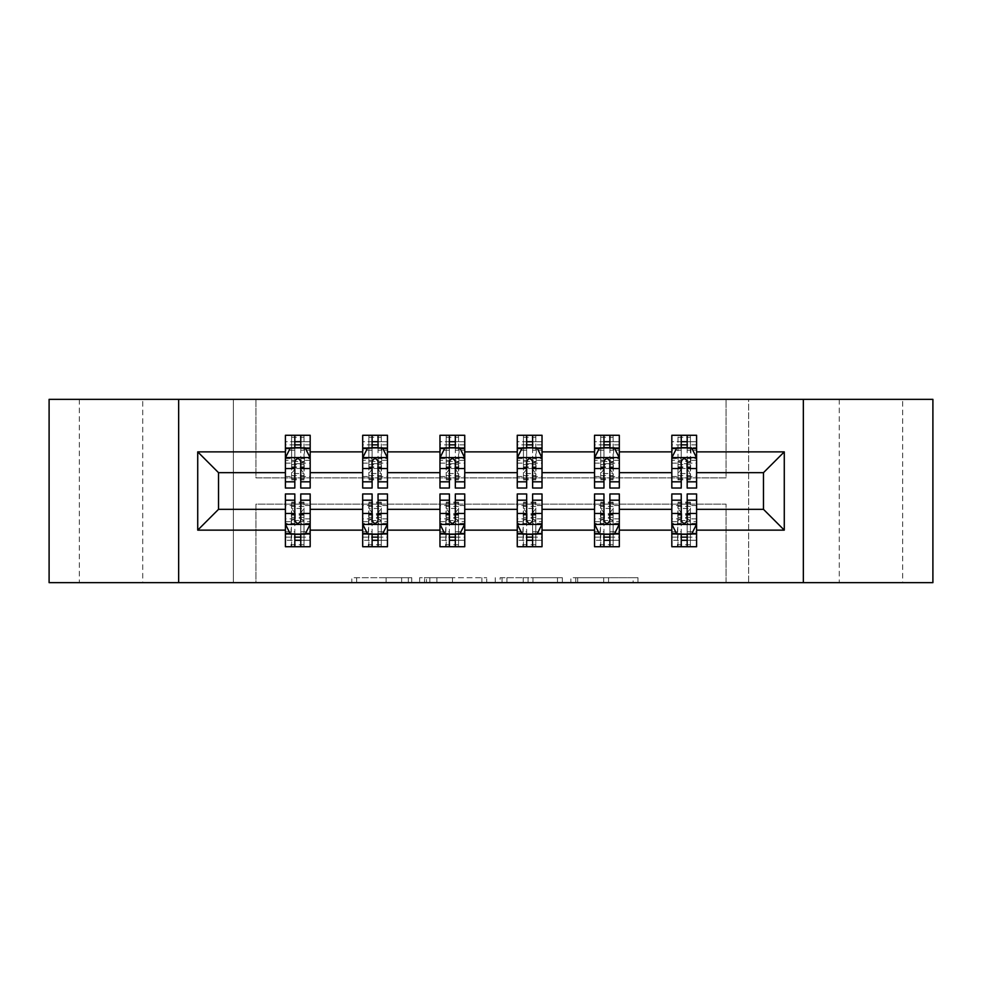 <?xml version="1.0" encoding="UTF-8"?>
<svg xmlns="http://www.w3.org/2000/svg" width="982" height="982" viewBox="0 0 982 982"><rect width="100%" height="100%" fill="white"/><g stroke="black" fill="none" stroke-linecap="round" stroke-linejoin="round"><path stroke-width="0.74" stroke-dasharray="4.91 3.68" d="M902.679 399.355L839.266 399.355L902.679 399.355L902.679 582.645L839.266 582.645L902.679 582.645M839.266 399.355L839.266 582.645M142.734 399.355L79.321 399.355L142.734 399.355L142.734 582.645L79.321 582.645L142.734 582.645M79.321 399.355L79.321 582.645M411.74 582.645L356.662 582.645L411.74 582.645L411.74 577.698L386.086 577.698L386.086 582.645L386.086 577.698L411.74 577.698L411.74 582.645L411.74 577.698L386.086 577.698L386.086 582.645L386.086 577.698L411.74 577.698L356.662 577.698L411.74 577.698M49.1 582.645L49.1 399.355L233.385 399.355L233.385 582.645L49.1 582.645M932.9 399.355L932.9 582.645L748.615 582.645L748.615 399.355L932.9 399.355M633.108 582.645L575.734 582.645L633.108 582.645L633.108 577.698L608.558 577.698L637.981 577.698L637.981 582.645L637.981 577.698L575.734 577.698L637.981 577.698L637.981 582.645L637.981 577.698L633.108 577.698L633.108 582.645M603.697 582.645L577.674 582.645L603.697 582.645L603.697 577.698L608.558 577.698L603.697 577.698L603.697 582.645L603.697 577.698L577.674 577.698L577.674 582.645L577.674 577.698L603.697 577.698L603.697 582.645M570.873 582.645L575.734 582.645L570.873 582.645L570.873 577.698L575.734 577.698L570.873 577.698L570.873 582.645M351.802 582.645L356.662 582.645L351.802 582.645L351.802 577.698L356.662 577.698L351.802 577.698L351.802 582.645M233.385 582.645L255.934 582.645L255.934 504.134L726.066 504.134L726.066 582.645L255.934 582.645L255.934 504.134L726.066 504.134L726.066 582.645L748.615 582.645L748.615 399.355L726.066 399.355L726.066 477.866L255.934 477.866L255.934 399.355L726.066 399.355L726.066 477.866L255.934 477.866L255.934 399.355L233.385 399.355L233.385 582.645M486.741 582.645L481.88 582.645L486.741 582.645L486.741 577.698L486.741 582.645M424.506 582.645L481.88 582.645L419.645 582.645L424.506 582.645L424.506 577.698L486.741 577.698L419.645 577.698L419.645 582.645L419.645 577.698L424.506 577.698L424.506 582.645M500.12 582.645L562.355 582.645L495.259 582.645L500.12 582.645L500.12 577.698L562.355 577.698L562.355 582.645L562.355 577.698L532.944 577.698L532.944 582.645M687.179 534.343L696.594 534.343L696.594 509.327L763.468 509.327L763.468 472.673L696.594 472.673L696.594 435.272L671.823 435.272L671.823 447.657L696.594 447.657L696.594 435.272L690.395 435.333L690.395 467.469L690.395 461.466L678.01 461.466L678.01 479.854L678.01 435.333L678.01 467.469L678.01 461.466L681.729 463.664L686.688 463.664L686.688 468.488L681.729 468.488L681.729 463.664M594.54 448.492L594.54 481.585L594.54 435.272L619.311 435.272L613.112 435.333L613.112 467.469L613.112 461.466L600.726 461.466L600.726 479.854L600.726 435.333L600.726 467.469L600.726 461.466L604.446 463.664L609.405 463.664L609.405 468.488L604.446 468.488L604.446 463.664M600.726 435.333L594.54 435.272L594.54 447.657L619.311 447.657L619.311 435.272L619.311 447.657L603.955 447.657M439.973 448.492L439.973 481.585L439.973 435.272L464.744 435.272L458.557 435.333L458.557 467.469L458.557 461.466L446.172 461.466L446.172 479.854L446.172 435.333L446.172 467.469L446.172 461.466L449.879 463.664L454.838 463.664L454.838 468.488L449.879 468.488L449.879 463.664M446.172 435.333L439.973 435.272L439.973 447.657L464.744 447.657L464.744 435.272L464.744 447.657L449.388 447.657M285.406 448.492L285.406 481.585L285.406 435.272L310.177 435.272L303.99 435.333L303.99 467.469L303.99 461.466L291.605 461.466L291.605 479.854L291.605 435.333L291.605 467.469L291.605 461.466L295.312 463.664L300.271 463.664L300.271 468.488L295.312 468.488L295.312 463.664M291.605 435.333L285.406 435.272L285.406 447.657L310.177 447.657L310.177 435.272L310.177 447.657L294.821 447.657M362.689 448.492L362.689 481.585L362.689 435.272L387.46 435.272L381.274 435.333L381.274 467.469L381.274 461.466L368.888 461.466L368.888 479.854L368.888 435.333L368.888 467.469L368.888 461.466L372.595 463.664L377.554 463.664L377.554 468.488L372.595 468.488L372.595 463.664M368.888 435.333L362.689 435.272L362.689 447.657L387.46 447.657L387.46 435.272L387.46 447.657L372.104 447.657M517.256 448.492L517.256 481.585L517.256 435.272L542.027 435.272L535.828 435.333L535.828 467.469L535.828 461.466L523.443 461.466L523.443 479.854L523.443 435.333L523.443 467.469L523.443 461.466L527.162 463.664L532.121 463.664L532.121 468.488L527.162 468.488L527.162 463.664M523.443 435.333L517.256 435.272L517.256 447.657L542.027 447.657L542.027 435.272L542.027 447.657L526.671 447.657M671.823 448.492L671.823 481.585L671.823 457.808L671.823 472.673L619.311 472.673L619.311 447.657L609.896 447.657M609.896 534.343L619.311 534.343L619.311 509.327L671.823 509.327L671.823 534.343L681.238 534.343M594.54 472.673L542.027 472.673L542.027 447.657L532.612 447.657M532.612 534.343L542.027 534.343L542.027 509.327L594.54 509.327L594.54 534.343L603.955 534.343M517.256 472.673L464.744 472.673L464.744 447.657L455.329 447.657M455.329 534.343L464.744 534.343L464.744 509.327L517.256 509.327L517.256 534.343L526.671 534.343M439.973 472.673L387.46 472.673L387.46 447.657L378.045 447.657M378.045 534.343L387.46 534.343L387.46 509.327L439.973 509.327L439.973 534.343L449.388 534.343M362.689 472.673L310.177 472.673L310.177 447.657L300.762 447.657M300.762 534.343L310.177 534.343L310.177 509.327L362.689 509.327L362.689 534.343L372.104 534.343M285.406 472.673L218.532 472.673L218.532 509.327L285.406 509.327L285.406 534.343L294.821 534.343M671.823 472.673L671.823 447.657L681.238 447.657M687.179 447.657L671.823 447.657L671.823 435.272L690.984 435.272M671.823 493.971L671.823 540.296L671.823 534.343L696.594 534.343L671.823 534.343L671.823 546.728L696.594 546.728L696.594 534.343L696.594 546.728L677.433 546.728L678.01 514.531L678.01 520.534L690.395 520.534L690.395 502.146L690.395 546.667L690.395 514.531L690.395 520.534L686.688 518.336L681.729 518.336L681.729 513.512L686.688 513.512L686.688 518.336M594.54 493.971L594.54 540.296L594.54 534.343L619.311 534.343L594.54 534.343L594.54 546.728L619.311 546.728L619.311 534.343L619.311 546.728L600.149 546.728L600.726 514.531L600.726 520.534L613.112 520.534L613.112 502.146L613.112 546.667L613.112 514.531L613.112 520.534L609.405 518.336L604.446 518.336L604.446 513.512L609.405 513.512L609.405 518.336M517.256 493.971L517.256 540.296L517.256 534.343L542.027 534.343L517.256 534.343L517.256 546.728L542.027 546.728L542.027 534.343L542.027 546.728L522.866 546.728L523.443 514.531L523.443 520.534L535.828 520.534L535.828 502.146L535.828 546.667L535.828 514.531L535.828 520.534L532.121 518.336L527.162 518.336L527.162 513.512L532.121 513.512L532.121 518.336M439.973 493.971L439.973 540.296L439.973 534.343L464.744 534.343L439.973 534.343L439.973 546.728L464.744 546.728L464.744 534.343L464.744 546.728L445.583 546.728L446.172 514.531L446.172 520.534L458.557 520.534L458.557 502.146L458.557 546.667L458.557 514.531L458.557 520.534L454.838 518.336L449.879 518.336L449.879 513.512L454.838 513.512L454.838 518.336M362.689 493.971L362.689 540.296L362.689 534.343L387.46 534.343L362.689 534.343L362.689 546.728L387.46 546.728L387.46 534.343L387.46 546.728L368.299 546.728L368.888 514.531L368.888 520.534L381.274 520.534L381.274 502.146L381.274 546.667L381.274 514.531L381.274 520.534L377.554 518.336L372.595 518.336L372.595 513.512L377.554 513.512L377.554 518.336M285.406 493.971L285.406 540.296L285.406 534.343L310.177 534.343L285.406 534.343L285.406 546.728L310.177 546.728L310.177 534.343L310.177 546.728L291.016 546.728L291.605 514.531L291.605 520.534L303.99 520.534L303.99 502.146L303.99 546.667L303.99 514.531L303.99 520.534L300.271 518.336L295.312 518.336L295.312 513.512L300.271 513.512L300.271 518.336M178.65 582.645L178.65 399.355M803.35 399.355L803.35 582.645M429.846 582.645L436.904 582.645L429.846 582.645L429.846 577.698L426.446 577.698L426.446 582.645L426.446 577.698L436.904 577.698L429.846 577.698L429.846 582.645M436.904 582.645L452.469 582.645L436.904 582.645L436.904 577.698L452.469 577.698L452.469 582.645L452.469 577.698L436.904 577.698L436.904 582.645M500.12 577.698L528.083 577.698L528.083 582.645L528.083 577.698L523.21 577.698L528.083 577.698L528.083 582.645L528.083 577.698L532.944 577.698M502.06 577.698L502.06 582.645L502.06 577.698M495.259 577.698L495.259 582.645L495.259 577.698M291.016 447.657L285.406 447.657L285.406 441.704L294.821 441.704L294.821 435.272L300.762 435.272L300.762 441.704L310.177 441.704L310.177 447.657L291.605 447.866M285.406 488.029L285.406 441.704L310.177 441.704L310.177 450.222L300.762 450.222L300.762 441.704M285.406 457.808L290.365 447.902L305.218 447.902L310.177 457.808L310.177 481.585L310.177 448.492M310.177 457.808L310.177 472.673M310.177 488.029L310.177 450.222M294.821 488.029L294.821 460.3L285.406 460.3M285.406 458.569L294.821 458.569L294.821 481.585L294.821 461.528C296.797 457.772 298.774 457.772 300.762 461.528L300.762 481.585L300.762 458.569L310.177 458.569M291.016 435.272L304.567 435.272M294.821 441.704L294.821 460.3M294.821 458.569L294.821 447.902M300.762 447.902L300.762 458.569M310.177 460.3L300.762 460.3L300.762 450.222M300.762 460.3L300.762 488.029M295.312 468.488L291.605 473.545L303.99 473.545L303.99 479.854L304.567 447.657M303.99 435.333L303.99 447.866M300.271 468.488L303.99 473.545L303.99 461.466L300.271 463.664M310.177 493.971L310.177 540.296L300.762 540.296L300.762 546.728L294.821 546.728L294.821 540.296L285.406 540.296L310.177 540.296L310.177 534.343L285.406 534.343L285.406 546.728L291.016 546.728M310.177 533.508L310.177 509.327M310.177 524.192L305.218 534.098L290.365 534.098L285.406 524.192L285.406 500.415L285.406 533.508M285.406 524.192L285.406 509.327M300.762 493.971L300.762 521.7L310.177 521.7M310.177 523.431L300.762 523.431L300.762 500.415L300.762 520.472C298.786 524.228 296.81 524.228 294.821 520.472L294.821 500.415L294.821 523.431L285.406 523.431M300.762 540.296L300.762 521.7M285.406 521.7L294.821 521.7L294.821 540.296M300.762 523.431L300.762 534.098M294.821 534.098L294.821 523.431M294.821 521.7L294.821 493.971M300.271 513.512L303.99 508.455L291.605 508.455L291.605 502.146L291.016 534.343M291.605 546.667L291.605 534.134M295.312 513.512L291.605 508.455L291.605 520.534L295.312 518.336M368.299 447.657L362.689 447.657L362.689 441.704L372.104 441.704L372.104 435.272L378.045 435.272L378.045 441.704L387.46 441.704L387.46 447.657L368.888 447.866M362.689 488.029L362.689 441.704L387.46 441.704L387.46 450.222L378.045 450.222L378.045 441.704M362.689 457.808L367.649 447.902L382.501 447.902L387.46 457.808L387.46 481.585L387.46 448.492M387.46 457.808L387.46 472.673M387.46 488.029L387.46 450.222M372.104 488.029L372.104 460.3L362.689 460.3M362.689 458.569L372.104 458.569L372.104 481.585L372.104 461.528C374.081 457.772 376.057 457.772 378.045 461.528L378.045 481.585L378.045 458.569L387.46 458.569M368.299 435.272L381.851 435.272M372.104 441.704L372.104 460.3M372.104 458.569L372.104 447.902M378.045 447.902L378.045 458.569M387.46 460.3L378.045 460.3L378.045 450.222M378.045 460.3L378.045 488.029M372.595 468.488L368.888 473.545L381.274 473.545L381.274 479.854L381.851 447.657M381.274 435.333L381.274 447.866M377.554 468.488L381.274 473.545L381.274 461.466L377.554 463.664M445.583 447.657L439.973 447.657L439.973 441.704L449.388 441.704L449.388 435.272L455.329 435.272L455.329 441.704L464.744 441.704L464.744 447.657L446.172 447.866M439.973 488.029L439.973 441.704L464.744 441.704L464.744 450.222L455.329 450.222L455.329 441.704M439.973 457.808L444.932 447.902L459.785 447.902L464.744 457.808L464.744 481.585L464.744 448.492M464.744 457.808L464.744 472.673M464.744 488.029L464.744 450.222M449.388 488.029L449.388 460.3L439.973 460.3M439.973 458.569L449.388 458.569L449.388 481.585L449.388 461.528C451.364 457.772 453.34 457.772 455.329 461.528L455.329 481.585L455.329 458.569L464.744 458.569M445.583 435.272L459.134 435.272M449.388 441.704L449.388 460.3M449.388 458.569L449.388 447.902M455.329 447.902L455.329 458.569M464.744 460.3L455.329 460.3L455.329 450.222M455.329 460.3L455.329 488.029M449.879 468.488L446.172 473.545L458.557 473.545L458.557 479.854L459.134 447.657M458.557 435.333L458.557 447.866M454.838 468.488L458.557 473.545L458.557 461.466L454.838 463.664M387.46 493.971L387.46 540.296L378.045 540.296L378.045 546.728L372.104 546.728L372.104 540.296L362.689 540.296L387.46 540.296L387.46 534.343L362.689 534.343L362.689 546.728L368.299 546.728M387.46 533.508L387.46 509.327M387.46 524.192L382.501 534.098L367.649 534.098L362.689 524.192L362.689 500.415L362.689 533.508M362.689 524.192L362.689 509.327M378.045 493.971L378.045 521.7L387.46 521.7M387.46 523.431L378.045 523.431L378.045 500.415L378.045 520.472C376.069 524.228 374.093 524.228 372.104 520.472L372.104 500.415L372.104 523.431L362.689 523.431M378.045 540.296L378.045 521.7M362.689 521.7L372.104 521.7L372.104 540.296M378.045 523.431L378.045 534.098M372.104 534.098L372.104 523.431M372.104 521.7L372.104 493.971M377.554 513.512L381.274 508.455L368.888 508.455L368.888 502.146L368.299 534.343M368.888 546.667L368.888 534.134M372.595 513.512L368.888 508.455L368.888 520.534L372.595 518.336M464.744 493.971L464.744 540.296L455.329 540.296L455.329 546.728L449.388 546.728L449.388 540.296L439.973 540.296L464.744 540.296L464.744 534.343L439.973 534.343L439.973 546.728L445.583 546.728M464.744 533.508L464.744 509.327M464.744 524.192L459.785 534.098L444.932 534.098L439.973 524.192L439.973 500.415L439.973 533.508M439.973 524.192L439.973 509.327M455.329 493.971L455.329 521.7L464.744 521.7M464.744 523.431L455.329 523.431L455.329 500.415L455.329 520.472C453.353 524.228 451.376 524.228 449.388 520.472L449.388 500.415L449.388 523.431L439.973 523.431M455.329 540.296L455.329 521.7M439.973 521.7L449.388 521.7L449.388 540.296M455.329 523.431L455.329 534.098M449.388 534.098L449.388 523.431M449.388 521.7L449.388 493.971M454.838 513.512L458.557 508.455L446.172 508.455L446.172 502.146L445.583 534.343M446.172 546.667L446.172 534.134M449.879 513.512L446.172 508.455L446.172 520.534L449.879 518.336M522.866 447.657L517.256 447.657L517.256 441.704L526.671 441.704L526.671 435.272L532.612 435.272L532.612 441.704L542.027 441.704L542.027 447.657L523.443 447.866M517.256 488.029L517.256 441.704L542.027 441.704L542.027 450.222L532.612 450.222L532.612 441.704M517.256 457.808L522.215 447.902L537.068 447.902L542.027 457.808L542.027 481.585L542.027 448.492M542.027 457.808L542.027 472.673M542.027 488.029L542.027 450.222M526.671 488.029L526.671 460.3L517.256 460.3M517.256 458.569L526.671 458.569L526.671 481.585L526.671 461.528C528.647 457.772 530.624 457.772 532.612 461.528L532.612 481.585L532.612 458.569L542.027 458.569M522.866 435.272L536.418 435.272M526.671 441.704L526.671 460.3M526.671 458.569L526.671 447.902M532.612 447.902L532.612 458.569M542.027 460.3L532.612 460.3L532.612 450.222M532.612 460.3L532.612 488.029M527.162 468.488L523.443 473.545L535.828 473.545L535.828 479.854L536.418 447.657M535.828 435.333L535.828 447.866M532.121 468.488L535.828 473.545L535.828 461.466L532.121 463.664M542.027 493.971L542.027 540.296L532.612 540.296L532.612 546.728L526.671 546.728L526.671 540.296L517.256 540.296L542.027 540.296L542.027 534.343L517.256 534.343L517.256 546.728L522.866 546.728M542.027 533.508L542.027 509.327M542.027 524.192L537.068 534.098L522.215 534.098L517.256 524.192L517.256 500.415L517.256 533.508M517.256 524.192L517.256 509.327M532.612 493.971L532.612 521.7L542.027 521.7M542.027 523.431L532.612 523.431L532.612 500.415L532.612 520.472C530.636 524.228 528.66 524.228 526.671 520.472L526.671 500.415L526.671 523.431L517.256 523.431M532.612 540.296L532.612 521.7M517.256 521.7L526.671 521.7L526.671 540.296M532.612 523.431L532.612 534.098M526.671 534.098L526.671 523.431M526.671 521.7L526.671 493.971M532.121 513.512L535.828 508.455L523.443 508.455L523.443 502.146L522.866 534.343M523.443 546.667L523.443 534.134M527.162 513.512L523.443 508.455L523.443 520.534L527.162 518.336M600.149 447.657L594.54 447.657L594.54 441.704L603.955 441.704L603.955 435.272L609.896 435.272L609.896 441.704L619.311 441.704L619.311 447.657L600.726 447.866M594.54 488.029L594.54 441.704L619.311 441.704L619.311 450.222L609.896 450.222L609.896 441.704M594.54 457.808L599.499 447.902L614.351 447.902L619.311 457.808L619.311 481.585L619.311 448.492M619.311 457.808L619.311 472.673M619.311 488.029L619.311 450.222M603.955 488.029L603.955 460.3L594.54 460.3M594.54 458.569L603.955 458.569L603.955 481.585L603.955 461.528C605.931 457.772 607.907 457.772 609.896 461.528L609.896 481.585L609.896 458.569L619.311 458.569M600.149 435.272L613.701 435.272M603.955 441.704L603.955 460.3M603.955 458.569L603.955 447.902M609.896 447.902L609.896 458.569M619.311 460.3L609.896 460.3L609.896 450.222M609.896 460.3L609.896 488.029M604.446 468.488L600.726 473.545L613.112 473.545L613.112 479.854L613.701 447.657M613.112 435.333L613.112 447.866M609.405 468.488L613.112 473.545L613.112 461.466L609.405 463.664M619.311 493.971L619.311 540.296L609.896 540.296L609.896 546.728L603.955 546.728L603.955 540.296L594.54 540.296L619.311 540.296L619.311 534.343L594.54 534.343L594.54 546.728L600.149 546.728M619.311 533.508L619.311 509.327M619.311 524.192L614.351 534.098L599.499 534.098L594.54 524.192L594.54 500.415L594.54 533.508M594.54 524.192L594.54 509.327M609.896 493.971L609.896 521.7L619.311 521.7M619.311 523.431L609.896 523.431L609.896 500.415L609.896 520.472C607.919 524.228 605.943 524.228 603.955 520.472L603.955 500.415L603.955 523.431L594.54 523.431M609.896 540.296L609.896 521.7M594.54 521.7L603.955 521.7L603.955 540.296M609.896 523.431L609.896 534.098M603.955 534.098L603.955 523.431M603.955 521.7L603.955 493.971M609.405 513.512L613.112 508.455L600.726 508.455L600.726 502.146L600.149 534.343M600.726 546.667L600.726 534.134M604.446 513.512L600.726 508.455L600.726 520.534L604.446 518.336M677.433 447.657L671.823 447.657L671.823 441.704L681.238 441.704L681.238 435.272L687.179 435.272L687.179 441.704L696.594 441.704L696.594 447.657L678.01 447.866M671.823 488.029L671.823 441.704L696.594 441.704L696.594 450.222L687.179 450.222L687.179 441.704M671.823 457.808L676.782 447.902L691.635 447.902L696.594 457.808L696.594 481.585L696.594 448.492M696.594 457.808L696.594 472.673M696.594 488.029L696.594 450.222M681.238 488.029L681.238 460.3L671.823 460.3M671.823 458.569L681.238 458.569L681.238 481.585L681.238 461.528C683.214 457.772 685.191 457.772 687.179 461.528L687.179 481.585L687.179 458.569L696.594 458.569M681.238 441.704L681.238 460.3M681.238 458.569L681.238 447.902M687.179 447.902L687.179 458.569M696.594 460.3L687.179 460.3L687.179 450.222M687.179 460.3L687.179 488.029M681.729 468.488L678.01 473.545L690.395 473.545L690.395 479.854L690.984 447.657M690.395 435.333L690.395 447.866M686.688 468.488L690.395 473.545L690.395 461.466L686.688 463.664M696.594 493.971L696.594 540.296L687.179 540.296L687.179 546.728L681.238 546.728L681.238 540.296L671.823 540.296L696.594 540.296L696.594 534.343L671.823 534.343L671.823 546.728L677.433 546.728M696.594 533.508L696.594 509.327M696.594 524.192L691.635 534.098L676.782 534.098L671.823 524.192L671.823 500.415L671.823 533.508M671.823 524.192L671.823 509.327M687.179 493.971L687.179 521.7L696.594 521.7M696.594 523.431L687.179 523.431L687.179 500.415L687.179 520.472C685.203 524.228 683.227 524.228 681.238 520.472L681.238 500.415L681.238 523.431L671.823 523.431M687.179 540.296L687.179 521.7M671.823 521.7L681.238 521.7L681.238 540.296M687.179 523.431L687.179 534.098M681.238 534.098L681.238 523.431M681.238 521.7L681.238 493.971M686.688 513.512L690.395 508.455L678.01 508.455L678.01 502.146L677.433 534.343M678.01 546.667L678.01 534.134M681.729 513.512L678.01 508.455L678.01 520.534L681.729 518.336M408.328 577.698L408.328 582.645L408.328 577.698M401.65 577.698L401.65 582.645L401.65 577.698M356.662 577.698L356.662 582.645L356.662 577.698M481.88 577.698L481.88 582.645L481.88 577.698M557.494 577.698L557.494 582.645L557.494 577.698M523.21 577.698L523.21 582.645L523.21 577.698M506.921 577.698L506.921 582.645L506.921 577.698M608.558 577.698L608.558 582.645L608.558 577.698M575.734 577.698L575.734 582.645L575.734 577.698M285.529 457.563L310.054 457.563M285.406 476.43L294.821 476.43M294.821 450.222L285.406 450.222M290.058 448.492L294.821 448.492M300.762 448.492L305.525 448.492M300.762 476.43L310.177 476.43M285.406 463.148L294.821 463.148M300.762 463.148L310.177 463.148M310.177 444.858L300.762 444.858M294.821 444.858L285.406 444.858M291.605 464.646L303.99 464.646M291.605 466.855L303.99 466.855M291.605 478.921L303.99 478.921M291.605 475.607L303.99 475.607M291.605 448.222L303.99 448.222M291.605 437.248L303.99 437.248M310.054 524.437L285.529 524.437M310.177 505.57L300.762 505.57M300.762 531.778L310.177 531.778M285.406 531.778L294.821 531.778M305.525 533.508L300.762 533.508M294.821 533.508L290.058 533.508M294.821 505.57L285.406 505.57M310.177 518.852L300.762 518.852M294.821 518.852L285.406 518.852M285.406 537.142L294.821 537.142M300.762 537.142L310.177 537.142M303.99 517.354L291.605 517.354M303.99 515.145L291.605 515.145M303.99 503.079L291.605 503.079M303.99 506.393L291.605 506.393M303.99 533.778L291.605 533.778M303.99 544.752L291.605 544.752M362.812 457.563L387.338 457.563M362.689 476.43L372.104 476.43M372.104 450.222L362.689 450.222M367.342 448.492L372.104 448.492M378.045 448.492L382.808 448.492M378.045 476.43L387.46 476.43M362.689 463.148L372.104 463.148M378.045 463.148L387.46 463.148M387.46 444.858L378.045 444.858M372.104 444.858L362.689 444.858M368.888 464.646L381.274 464.646M368.888 466.855L381.274 466.855M368.888 478.921L381.274 478.921M368.888 475.607L381.274 475.607M368.888 448.222L381.274 448.222M368.888 437.248L381.274 437.248M440.096 457.563L464.621 457.563M439.973 476.43L449.388 476.43M449.388 450.222L439.973 450.222M444.625 448.492L449.388 448.492M455.329 448.492L460.092 448.492M455.329 476.43L464.744 476.43M439.973 463.148L449.388 463.148M455.329 463.148L464.744 463.148M464.744 444.858L455.329 444.858M449.388 444.858L439.973 444.858M446.172 464.646L458.557 464.646M446.172 466.855L458.557 466.855M446.172 478.921L458.557 478.921M446.172 475.607L458.557 475.607M446.172 448.222L458.557 448.222M446.172 437.248L458.557 437.248M387.338 524.437L362.812 524.437M387.46 505.57L378.045 505.57M378.045 531.778L387.46 531.778M362.689 531.778L372.104 531.778M382.808 533.508L378.045 533.508M372.104 533.508L367.342 533.508M372.104 505.57L362.689 505.57M387.46 518.852L378.045 518.852M372.104 518.852L362.689 518.852M362.689 537.142L372.104 537.142M378.045 537.142L387.46 537.142M381.274 517.354L368.888 517.354M381.274 515.145L368.888 515.145M381.274 503.079L368.888 503.079M381.274 506.393L368.888 506.393M381.274 533.778L368.888 533.778M381.274 544.752L368.888 544.752M464.621 524.437L440.096 524.437M464.744 505.57L455.329 505.57M455.329 531.778L464.744 531.778M439.973 531.778L449.388 531.778M460.092 533.508L455.329 533.508M449.388 533.508L444.625 533.508M449.388 505.57L439.973 505.57M464.744 518.852L455.329 518.852M449.388 518.852L439.973 518.852M439.973 537.142L449.388 537.142M455.329 537.142L464.744 537.142M458.557 517.354L446.172 517.354M458.557 515.145L446.172 515.145M458.557 503.079L446.172 503.079M458.557 506.393L446.172 506.393M458.557 533.778L446.172 533.778M458.557 544.752L446.172 544.752M517.379 457.563L541.904 457.563M517.256 476.43L526.671 476.43M526.671 450.222L517.256 450.222M521.908 448.492L526.671 448.492M532.612 448.492L537.375 448.492M532.612 476.43L542.027 476.43M517.256 463.148L526.671 463.148M532.612 463.148L542.027 463.148M542.027 444.858L532.612 444.858M526.671 444.858L517.256 444.858M523.443 464.646L535.828 464.646M523.443 466.855L535.828 466.855M523.443 478.921L535.828 478.921M523.443 475.607L535.828 475.607M523.443 448.222L535.828 448.222M523.443 437.248L535.828 437.248M541.904 524.437L517.379 524.437M542.027 505.57L532.612 505.57M532.612 531.778L542.027 531.778M517.256 531.778L526.671 531.778M537.375 533.508L532.612 533.508M526.671 533.508L521.908 533.508M526.671 505.57L517.256 505.57M542.027 518.852L532.612 518.852M526.671 518.852L517.256 518.852M517.256 537.142L526.671 537.142M532.612 537.142L542.027 537.142M535.828 517.354L523.443 517.354M535.828 515.145L523.443 515.145M535.828 503.079L523.443 503.079M535.828 506.393L523.443 506.393M535.828 533.778L523.443 533.778M535.828 544.752L523.443 544.752M594.662 457.563L619.188 457.563M594.54 476.43L603.955 476.43M603.955 450.222L594.54 450.222M599.192 448.492L603.955 448.492M609.896 448.492L614.658 448.492M609.896 476.43L619.311 476.43M594.54 463.148L603.955 463.148M609.896 463.148L619.311 463.148M619.311 444.858L609.896 444.858M603.955 444.858L594.54 444.858M600.726 464.646L613.112 464.646M600.726 466.855L613.112 466.855M600.726 478.921L613.112 478.921M600.726 475.607L613.112 475.607M600.726 448.222L613.112 448.222M600.726 437.248L613.112 437.248M619.188 524.437L594.662 524.437M619.311 505.57L609.896 505.57M609.896 531.778L619.311 531.778M594.54 531.778L603.955 531.778M614.658 533.508L609.896 533.508M603.955 533.508L599.192 533.508M603.955 505.57L594.54 505.57M619.311 518.852L609.896 518.852M603.955 518.852L594.54 518.852M594.54 537.142L603.955 537.142M609.896 537.142L619.311 537.142M613.112 517.354L600.726 517.354M613.112 515.145L600.726 515.145M613.112 503.079L600.726 503.079M613.112 506.393L600.726 506.393M613.112 533.778L600.726 533.778M613.112 544.752L600.726 544.752M671.946 457.563L696.471 457.563M671.823 476.43L681.238 476.43M681.238 450.222L671.823 450.222M676.475 448.492L681.238 448.492M687.179 448.492L691.942 448.492M687.179 476.43L696.594 476.43M671.823 463.148L681.238 463.148M687.179 463.148L696.594 463.148M696.594 444.858L687.179 444.858M681.238 444.858L671.823 444.858M678.01 464.646L690.395 464.646M678.01 466.855L690.395 466.855M678.01 478.921L690.395 478.921M678.01 475.607L690.395 475.607M678.01 448.222L690.395 448.222M678.01 437.248L690.395 437.248M696.471 524.437L671.946 524.437M696.594 505.57L687.179 505.57M687.179 531.778L696.594 531.778M671.823 531.778L681.238 531.778M691.942 533.508L687.179 533.508M681.238 533.508L676.475 533.508M681.238 505.57L671.823 505.57M696.594 518.852L687.179 518.852M681.238 518.852L671.823 518.852M671.823 537.142L681.238 537.142M687.179 537.142L696.594 537.142M690.395 517.354L678.01 517.354M690.395 515.145L678.01 515.145M690.395 503.079L678.01 503.079M690.395 506.393L678.01 506.393M690.395 533.778L678.01 533.778M690.395 544.752L678.01 544.752M285.406 481.585L294.821 481.585M300.762 481.585L310.177 481.585M291.605 467.469L303.99 467.469M291.605 479.854L303.99 479.854M310.177 500.415L300.762 500.415M294.821 500.415L285.406 500.415M303.99 514.531L291.605 514.531M303.99 502.146L291.605 502.146M362.689 481.585L372.104 481.585M378.045 481.585L387.46 481.585M368.888 467.469L381.274 467.469M368.888 479.854L381.274 479.854M439.973 481.585L449.388 481.585M455.329 481.585L464.744 481.585M446.172 467.469L458.557 467.469M446.172 479.854L458.557 479.854M387.46 500.415L378.045 500.415M372.104 500.415L362.689 500.415M381.274 514.531L368.888 514.531M381.274 502.146L368.888 502.146M464.744 500.415L455.329 500.415M449.388 500.415L439.973 500.415M458.557 514.531L446.172 514.531M458.557 502.146L446.172 502.146M517.256 481.585L526.671 481.585M532.612 481.585L542.027 481.585M523.443 467.469L535.828 467.469M523.443 479.854L535.828 479.854M542.027 500.415L532.612 500.415M526.671 500.415L517.256 500.415M535.828 514.531L523.443 514.531M535.828 502.146L523.443 502.146M594.54 481.585L603.955 481.585M609.896 481.585L619.311 481.585M600.726 467.469L613.112 467.469M600.726 479.854L613.112 479.854M619.311 500.415L609.896 500.415M603.955 500.415L594.54 500.415M613.112 514.531L600.726 514.531M613.112 502.146L600.726 502.146M671.823 481.585L681.238 481.585M687.179 481.585L696.594 481.585M678.01 467.469L690.395 467.469M678.01 479.854L690.395 479.854M696.594 500.415L687.179 500.415M681.238 500.415L671.823 500.415M690.395 514.531L678.01 514.531M690.395 502.146L678.01 502.146"/><path stroke-width="1.47" d="M803.35 399.355L49.1 399.355L49.1 582.645L932.9 582.645L932.9 399.355L803.35 399.355L803.35 582.645M696.594 530.133L696.594 509.327L763.468 509.327L784.274 530.133L696.594 530.133L696.594 546.728L687.179 546.728L687.179 534.098M178.65 582.645L178.65 399.355M671.823 530.133L619.311 530.133L619.311 509.327L671.823 509.327L671.823 546.728L696.594 546.728L696.594 533.508L691.942 533.508M619.311 530.133L619.311 546.728L609.896 546.728L609.896 534.098M594.54 530.133L542.027 530.133L542.027 509.327L594.54 509.327L594.54 546.728L619.311 546.728L619.311 533.508L614.658 533.508M542.027 530.133L542.027 546.728L532.612 546.728L532.612 534.098M517.256 530.133L464.744 530.133L464.744 509.327L517.256 509.327L517.256 546.728L542.027 546.728L542.027 533.508L537.375 533.508M464.744 530.133L464.744 546.728L455.329 546.728L455.329 534.098M439.973 530.133L387.46 530.133L387.46 509.327L439.973 509.327L439.973 546.728L464.744 546.728L464.744 533.508L460.092 533.508M387.46 530.133L387.46 546.728L378.045 546.728L378.045 534.098M362.689 530.133L310.177 530.133L310.177 509.327L362.689 509.327L362.689 546.728L387.46 546.728L387.46 533.508L382.808 533.508M310.177 530.133L310.177 546.728L300.762 546.728L300.762 534.098M285.406 530.133L197.726 530.133L197.726 451.867L285.406 451.867L285.406 472.673L218.532 472.673L218.532 509.327L285.406 509.327L285.406 546.728L310.177 546.728L310.177 533.508L305.525 533.508M290.058 448.492L285.406 448.492L285.406 435.272L285.406 451.867M294.821 447.902L294.821 435.272L285.406 435.272L310.177 435.272L310.177 451.867L362.689 451.867L362.689 435.272L387.46 435.272L387.46 451.867L439.973 451.867L439.973 435.272L464.744 435.272L464.744 451.867L517.256 451.867L517.256 435.272L542.027 435.272L542.027 451.867L594.54 451.867L594.54 435.272L619.311 435.272L619.311 451.867L671.823 451.867L671.823 435.272L696.594 435.272L696.594 451.867L784.274 451.867L784.274 530.133M671.823 451.867L671.823 472.673L619.311 472.673L619.311 451.867M594.54 451.867L594.54 472.673L542.027 472.673L542.027 451.867M517.256 451.867L517.256 472.673L464.744 472.673L464.744 451.867M439.973 451.867L439.973 472.673L387.46 472.673L387.46 451.867M362.689 451.867L362.689 472.673L310.177 472.673L310.177 451.867M197.726 451.867L218.532 472.673M763.468 509.327L763.468 472.673L696.594 472.673L696.594 451.867M681.238 447.657L687.179 447.657M603.955 447.657L609.896 447.657M526.671 447.657L532.612 447.657M449.388 447.657L455.329 447.657M372.104 447.657L378.045 447.657M294.821 447.657L300.762 447.657M294.821 534.343L300.762 534.343M372.104 534.343L378.045 534.343M449.388 534.343L455.329 534.343M526.671 534.343L532.612 534.343M603.955 534.343L609.896 534.343M681.238 534.343L687.179 534.343M218.532 509.327L197.726 530.133M784.274 451.867L763.468 472.673M300.762 441.704L294.821 441.704M285.406 481.818L285.406 488.029L294.821 488.029L294.821 481.818L285.406 481.818L285.406 472.673M310.177 472.673L310.177 488.029L300.762 488.029L300.762 461.528C298.786 457.71 296.81 457.71 294.821 461.528L294.821 481.818M305.525 448.492L310.177 448.492L310.177 435.272L300.762 435.272L300.762 447.902M310.177 457.808L305.218 447.902L290.365 447.902L285.406 457.808M294.821 540.296L300.762 540.296M310.177 500.182L310.177 493.971L300.762 493.971L300.762 500.182L310.177 500.182L310.177 509.327M285.406 509.327L285.406 493.971L294.821 493.971L294.821 520.472C296.797 524.29 298.786 524.29 300.762 520.472L300.762 500.182M290.058 533.508L285.406 533.508L285.406 546.728L294.821 546.728L294.821 534.098M285.406 524.192L290.365 534.098L305.218 534.098L310.177 524.192M378.045 441.704L372.104 441.704M367.342 448.492L362.689 448.492L362.689 435.272L372.104 435.272L372.104 447.902M362.689 481.818L362.689 488.029L372.104 488.029L372.104 481.818L362.689 481.818L362.689 472.673M387.46 472.673L387.46 488.029L378.045 488.029L378.045 461.528C376.069 457.71 374.093 457.71 372.104 461.528L372.104 481.818M382.808 448.492L387.46 448.492L387.46 435.272L378.045 435.272L378.045 447.902M387.46 457.808L382.501 447.902L367.649 447.902L362.689 457.808M455.329 441.704L449.388 441.704M444.625 448.492L439.973 448.492L439.973 435.272L449.388 435.272L449.388 447.902M439.973 481.818L439.973 488.029L449.388 488.029L449.388 481.818L439.973 481.818L439.973 472.673M464.744 472.673L464.744 488.029L455.329 488.029L455.329 461.528C453.353 457.71 451.376 457.71 449.388 461.528L449.388 481.818M460.092 448.492L464.744 448.492L464.744 435.272L455.329 435.272L455.329 447.902M464.744 457.808L459.785 447.902L444.932 447.902L439.973 457.808M372.104 540.296L378.045 540.296M387.46 500.182L387.46 493.971L378.045 493.971L378.045 500.182L387.46 500.182L387.46 509.327M362.689 509.327L362.689 493.971L372.104 493.971L372.104 520.472C374.081 524.29 376.069 524.29 378.045 520.472L378.045 500.182M367.342 533.508L362.689 533.508L362.689 546.728L372.104 546.728L372.104 534.098M362.689 524.192L367.649 534.098L382.501 534.098L387.46 524.192M449.388 540.296L455.329 540.296M464.744 500.182L464.744 493.971L455.329 493.971L455.329 500.182L464.744 500.182L464.744 509.327M439.973 509.327L439.973 493.971L449.388 493.971L449.388 520.472C451.364 524.29 453.353 524.29 455.329 520.472L455.329 500.182M444.625 533.508L439.973 533.508L439.973 546.728L449.388 546.728L449.388 534.098M439.973 524.192L444.932 534.098L459.785 534.098L464.744 524.192M532.612 441.704L526.671 441.704M521.908 448.492L517.256 448.492L517.256 435.272L526.671 435.272L526.671 447.902M517.256 481.818L517.256 488.029L526.671 488.029L526.671 481.818L517.256 481.818L517.256 472.673M542.027 472.673L542.027 488.029L532.612 488.029L532.612 461.528C530.636 457.71 528.647 457.71 526.671 461.528L526.671 481.818M537.375 448.492L542.027 448.492L542.027 435.272L532.612 435.272L532.612 447.902M542.027 457.808L537.068 447.902L522.215 447.902L517.256 457.808M526.671 540.296L532.612 540.296M542.027 500.182L542.027 493.971L532.612 493.971L532.612 500.182L542.027 500.182L542.027 509.327M517.256 509.327L517.256 493.971L526.671 493.971L526.671 520.472C528.647 524.29 530.624 524.29 532.612 520.472L532.612 500.182M521.908 533.508L517.256 533.508L517.256 546.728L526.671 546.728L526.671 534.098M517.256 524.192L522.215 534.098L537.068 534.098L542.027 524.192M609.896 441.704L603.955 441.704M599.192 448.492L594.54 448.492L594.54 435.272L603.955 435.272L603.955 447.902M594.54 481.818L594.54 488.029L603.955 488.029L603.955 481.818L594.54 481.818L594.54 472.673M619.311 472.673L619.311 488.029L609.896 488.029L609.896 461.528C607.919 457.71 605.931 457.71 603.955 461.528L603.955 481.818M614.658 448.492L619.311 448.492L619.311 435.272L609.896 435.272L609.896 447.902M619.311 457.808L614.351 447.902L599.499 447.902L594.54 457.808M603.955 540.296L609.896 540.296M619.311 500.182L619.311 493.971L609.896 493.971L609.896 500.182L619.311 500.182L619.311 509.327M594.54 509.327L594.54 493.971L603.955 493.971L603.955 520.472C605.931 524.29 607.907 524.29 609.896 520.472L609.896 500.182M599.192 533.508L594.54 533.508L594.54 546.728L603.955 546.728L603.955 534.098M594.54 524.192L599.499 534.098L614.351 534.098L619.311 524.192M687.179 441.704L681.238 441.704M676.475 448.492L671.823 448.492L671.823 435.272L681.238 435.272L681.238 447.902M671.823 481.818L671.823 488.029L681.238 488.029L681.238 481.818L671.823 481.818L671.823 472.673M696.594 472.673L696.594 488.029L687.179 488.029L687.179 461.528C685.203 457.71 683.214 457.71 681.238 461.528L681.238 481.818M691.942 448.492L696.594 448.492L696.594 435.272L687.179 435.272L687.179 447.902M696.594 457.808L691.635 447.902L676.782 447.902L671.823 457.808M681.238 540.296L687.179 540.296M696.594 500.182L696.594 493.971L687.179 493.971L687.179 500.182L696.594 500.182L696.594 509.327M671.823 509.327L671.823 493.971L681.238 493.971L681.238 520.472C683.214 524.29 685.191 524.29 687.179 520.472L687.179 500.182M676.475 533.508L671.823 533.508L671.823 546.728L681.238 546.728L681.238 534.098M671.823 524.192L676.782 534.098L691.635 534.098L696.594 524.192M310.054 457.563L285.529 457.563M310.177 481.818L300.762 481.818M294.821 468.537L285.406 468.537M310.177 468.537L300.762 468.537M300.762 444.858L294.821 444.858M285.529 524.437L310.054 524.437M285.406 500.182L294.821 500.182M300.762 513.463L310.177 513.463M285.406 513.463L294.821 513.463M294.821 537.142L300.762 537.142M387.338 457.563L362.812 457.563M387.46 481.818L378.045 481.818M372.104 468.537L362.689 468.537M387.46 468.537L378.045 468.537M378.045 444.858L372.104 444.858M464.621 457.563L440.096 457.563M464.744 481.818L455.329 481.818M449.388 468.537L439.973 468.537M464.744 468.537L455.329 468.537M455.329 444.858L449.388 444.858M362.812 524.437L387.338 524.437M362.689 500.182L372.104 500.182M378.045 513.463L387.46 513.463M362.689 513.463L372.104 513.463M372.104 537.142L378.045 537.142M440.096 524.437L464.621 524.437M439.973 500.182L449.388 500.182M455.329 513.463L464.744 513.463M439.973 513.463L449.388 513.463M449.388 537.142L455.329 537.142M541.904 457.563L517.379 457.563M542.027 481.818L532.612 481.818M526.671 468.537L517.256 468.537M542.027 468.537L532.612 468.537M532.612 444.858L526.671 444.858M517.379 524.437L541.904 524.437M517.256 500.182L526.671 500.182M532.612 513.463L542.027 513.463M517.256 513.463L526.671 513.463M526.671 537.142L532.612 537.142M619.188 457.563L594.662 457.563M619.311 481.818L609.896 481.818M603.955 468.537L594.54 468.537M619.311 468.537L609.896 468.537M609.896 444.858L603.955 444.858M594.662 524.437L619.188 524.437M594.54 500.182L603.955 500.182M609.896 513.463L619.311 513.463M594.54 513.463L603.955 513.463M603.955 537.142L609.896 537.142M696.471 457.563L671.946 457.563M696.594 481.818L687.179 481.818M681.238 468.537L671.823 468.537M696.594 468.537L687.179 468.537M687.179 444.858L681.238 444.858M671.946 524.437L696.471 524.437M671.823 500.182L681.238 500.182M687.179 513.463L696.594 513.463M671.823 513.463L681.238 513.463M681.238 537.142L687.179 537.142"/></g></svg>
